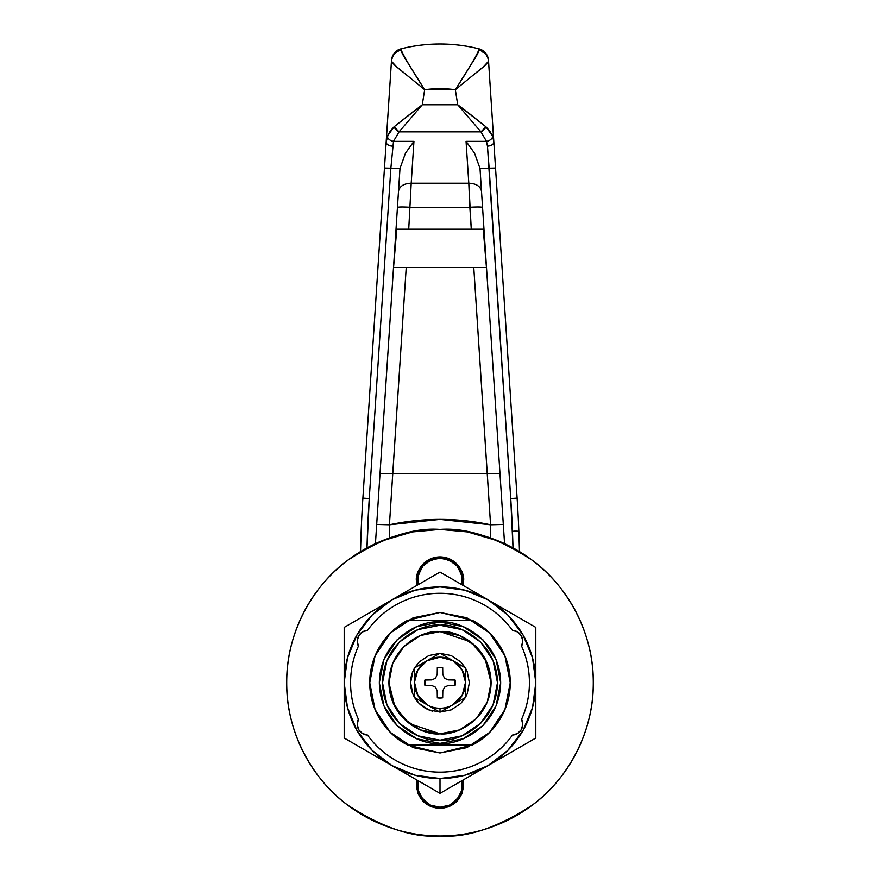 <?xml version="1.0" encoding="UTF-8"?>
<svg xmlns="http://www.w3.org/2000/svg" width="880" height="880" viewBox="0 0 880 880"><rect width="100%" height="100%" fill="white"/><g stroke="black" fill="none" stroke-linecap="round" stroke-linejoin="round"><path stroke-width="1.32" d="M461.912 780.681A3.19 3.19 0 0 1 462.044 781.176L462.044 781.176A22.352 22.352 0 0 1 440 807.257A22.352 22.352 0 0 1 417.956 781.176L417.956 781.176A3.19 3.19 0 0 1 418.088 780.681M440 743.391C422.246 745.822 380.149 727.617 379.324 682.715C380.149 637.802 422.246 619.597 440 622.028L440 620.433L407.473 620.433A70.257 70.257 0 0 0 407.473 744.986L440 744.986L440 743.391L440 744.986L472.527 744.986A70.257 70.257 0 0 0 472.527 620.433A70.257 70.257 0 0 1 472.527 744.986L440 752.972L413.116 747.615L390.324 732.391L375.089 709.599L369.743 682.715L375.089 655.82L390.324 633.028L413.116 617.804L440 612.447L472.527 620.433L440 620.433L440 622.028C457.754 619.597 499.851 637.802 500.676 682.715C499.851 727.617 457.754 745.822 440 743.391L463.221 738.771L482.9 725.615L496.056 705.925L500.676 682.715L496.056 659.494L482.9 639.804L463.221 626.648L440 622.028L416.779 626.648L397.1 639.804L383.944 659.494L379.324 682.715L383.944 705.925L397.1 725.615L416.779 738.771L440 743.391M407.473 744.986A70.257 70.257 0 0 1 407.473 620.433L440 612.447L466.884 617.804L489.676 633.028L504.911 655.82L510.257 682.715L504.911 709.599L489.676 732.391L466.884 747.615L440 752.972L407.473 744.986L402.435 742.104M498.729 824.307L498.663 824.329C479.886 832.106 460.328 836 440 836C413.358 838.046 382.701 827.827 348.029 805.343C315.106 781.814 286.099 734.745 286.715 682.715C286.099 630.674 315.106 583.605 348.029 560.076C382.701 537.592 413.358 527.373 440 529.419C466.642 527.373 497.299 537.592 531.971 560.076C564.894 583.605 593.901 630.674 593.285 682.715C593.901 734.745 564.894 781.814 531.971 805.343C497.299 827.827 466.642 838.046 440 836C460.328 836 479.886 832.106 498.663 824.329C517.44 816.552 534.017 805.475 548.394 791.098C562.771 776.732 573.848 760.155 581.625 741.367C589.402 722.59 593.285 703.032 593.285 682.715C593.285 662.387 589.402 642.829 581.625 624.052C573.848 605.264 562.771 588.687 548.394 574.321C534.017 559.944 517.44 548.867 498.663 541.09C479.886 533.313 460.328 529.419 440 529.419L467.544 531.916L498.729 541.123M472.527 620.433L477.565 623.315M496.969 641.564L502.106 649.847M502.106 715.572L496.969 723.855M477.565 742.104L472.527 744.986M383.031 723.855L377.894 715.572M377.894 649.847L383.031 641.564M402.435 623.315L407.473 620.433M418.088 584.738A3.19 3.19 0 0 1 417.956 584.243L417.956 584.243A22.352 22.352 0 0 1 440 558.162A22.352 22.352 0 0 1 462.044 584.243L462.044 584.243A3.19 3.19 0 0 1 461.912 584.738M505.505 821.304L496.397 825.253M374.495 544.115L383.603 540.166M462.044 584.243L461.56 574.618L457.072 566.082L449.416 560.241L440 558.162L430.584 560.241L422.928 566.082L418.44 574.618L417.956 584.243M417.956 781.176L418.44 790.801L422.928 799.337L430.584 805.178L440 807.257L449.416 805.178L457.072 799.337L461.56 790.801L462.044 781.176M437.316 667.612L440 667.381L437.316 667.612A15.334 15.334 0 0 1 442.684 667.612L442.805 674.575L444.499 678.216L448.129 679.91L455.092 680.031A15.334 15.334 0 0 1 455.092 685.388L448.129 685.509L444.499 687.203L442.805 690.844L442.684 697.807A15.334 15.334 0 0 1 437.316 697.807L437.195 690.844L435.501 687.203L431.871 685.509L424.908 685.388A15.334 15.334 0 0 1 424.908 680.031L431.871 679.91L435.501 678.216L437.195 674.575L437.316 667.612L437.195 674.575L435.501 678.216L431.871 679.91L424.908 680.031L424.908 685.388L424.908 680.031M440 712.217L452.397 705.056A25.553 25.553 0 0 1 440 708.257L440 712.217L465.553 697.455L465.553 667.953L440 653.213L414.447 667.964L414.447 697.455L440 712.217L440 708.257A25.553 25.553 0 0 0 452.397 705.056L462.143 695.464L465.553 682.308L462.088 669.856L452.969 660.693L440.099 657.162L426.844 660.803L417.857 669.955L414.447 682.308L417.857 695.464L427.603 705.056A25.553 25.553 0 0 0 440 708.257A25.553 25.553 0 0 1 427.603 705.056L440 712.217M414.447 697.224L412.852 693.957L410.619 682.715L412.852 671.462L414.447 668.195A29.381 29.381 0 0 0 432.487 711.117M465.344 667.832L460.779 661.936L451.242 655.567L440 653.334L428.758 655.567L419.221 661.936L414.656 667.843M414.656 697.576L419.221 703.483L428.758 709.852L440 712.085L451.242 709.852L460.779 703.483L465.344 697.576M465.553 697.224L467.148 693.957L469.381 682.715L467.148 671.462L465.553 668.195M453.156 704.616L465.553 697.455L465.553 683.111A25.553 25.553 0 0 1 453.156 704.616M465.553 667.953L452.969 660.693A25.553 25.553 0 0 1 465.553 682.308L465.553 667.953M440 653.213L427.603 660.363A25.553 25.553 0 0 1 452.584 660.473L440 653.213M414.447 667.964L414.447 682.308A25.553 25.553 0 0 1 426.844 660.803L414.447 667.964M414.447 697.455L426.844 704.616A25.553 25.553 0 0 1 414.447 683.111L414.447 697.455M455.092 685.388L455.092 680.031L455.092 685.388L448.129 685.509L444.499 687.203L442.805 690.844L442.684 697.807L440 698.038L442.684 697.807M442.684 667.612L440 667.381L442.684 667.612L442.805 674.575L444.499 678.216L448.129 679.91L455.092 680.031M437.316 697.807L440 698.038L437.316 697.807L437.195 690.844L435.501 687.203L431.871 685.509L424.908 685.388M440 519.398L389.433 524.788L406.219 267.553L392.744 473.55L487.256 473.55L392.744 473.55L389.433 524.788C423.159 517.605 456.874 517.605 490.567 524.788L440 519.398M393.393 54.472L391.512 60.357L384.472 168.036L399.993 168.454L375.43 543.675L399.993 168.454L405.46 153.197L413.941 141.361L393.492 141.361L399.047 131.868L480.953 131.868L486.508 141.361L466.059 141.361L468.798 183.227L411.202 183.227L413.941 141.361L405.46 153.197L399.993 168.454L390.841 168.454L393.492 141.361L413.941 141.361L411.202 183.227C403.777 183.502 399.531 186.23 398.464 191.433C399.531 186.23 403.777 183.502 411.202 183.227L468.798 183.227L466.059 141.361L474.54 153.197L480.007 168.454L489.159 168.454L510.741 498.553L513.007 547.899A1271.028 1271.028 0 0 0 510.741 498.553L517.121 498.135L488.488 60.357A12.771 12.771 0 0 0 478.852 48.796C452.947 42.405 427.053 42.405 401.148 48.796A159.676 159.676 0 0 1 478.852 48.796A159.676 159.676 0 0 0 401.148 48.796L401.148 50.017C401.258 52.107 403.942 57.068 409.178 64.9L424.655 89.738L455.345 89.738L457.721 104.775L422.279 104.775L424.655 89.738L394.262 64.856L391.446 61.237L362.879 498.135L369.259 498.553L390.841 168.454L393.492 141.361L399.047 131.868L480.953 131.868L457.721 104.775L465.399 110.506M366.993 547.899L369.259 498.553L390.841 168.454L384.472 168.036L362.879 498.135A1277.419 1277.419 0 0 0 360.514 551.606A1277.419 1277.419 0 0 1 362.879 498.135L369.259 498.553A1271.028 1271.028 0 0 0 366.993 547.899M504.57 543.675L480.007 168.454L504.57 543.675M361.141 531.399L360.514 551.606L361.141 531.399M466.785 111.551L485.903 126.786L457.721 104.775L480.953 131.868L486.508 141.361L487.454 146.146L510.741 498.553L517.121 498.135A1277.419 1277.419 0 0 1 519.486 551.606L518.859 531.399L519.486 551.606A1277.419 1277.419 0 0 0 517.121 498.135L488.554 61.237L485.738 64.856L455.345 89.738L457.721 104.775L422.279 104.775L424.655 89.738A114.972 114.972 0 0 1 455.345 89.738L470.822 64.9C476.058 57.068 478.742 52.107 478.852 50.017L478.852 48.796L478.852 50.017C475.684 57.145 467.852 70.389 455.345 89.738M481.536 191.433C480.469 186.23 476.223 183.502 468.798 183.227L471.273 229.229L469.843 207.273L410.157 207.273L469.843 207.273C477.499 206.833 481.745 206.899 482.592 207.46C481.745 206.899 477.499 206.833 469.843 207.273L468.798 183.227C476.223 183.502 480.469 186.23 481.536 191.433M473.781 267.553L490.567 524.788L487.256 473.55L500.005 473.737L487.256 473.55L473.781 267.553M408.727 229.229L411.202 183.227L408.727 229.229L396.759 229.229L393.547 267.553L486.453 267.553L483.241 229.229L471.273 229.229M389.433 524.788L376.684 524.447L389.433 524.788L389.356 538.021M379.995 473.737L392.744 473.55L379.995 473.737M397.408 207.46C398.255 206.899 402.501 206.833 410.157 207.273C402.501 206.833 398.255 206.899 397.408 207.46M490.644 538.021L490.567 524.788L503.316 524.447L490.567 524.788M483.241 229.229A160.556 12.771 -93.7 0 1 486.453 267.553L393.547 267.553A160.556 12.771 93.7 0 1 396.759 229.229L483.241 229.229L396.759 229.229M517.396 531.157L513.7 531.146M389.928 131.351L394.097 126.786L387.277 136.323L386.166 142.01L388.355 133.903M422.279 104.775L399.047 131.868L422.279 104.775L394.097 126.786L414.579 110.528M491.656 133.914L492.723 136.323L485.903 126.786A6.391 3.784 137.4 0 1 480.953 131.868L485.903 126.786L490.05 131.329M492.723 136.323L493.834 142.01L492.723 136.323A6.391 4.411 162.9 0 1 486.508 141.361L466.059 141.361L474.54 153.197L480.007 168.454L495.528 168.036L489.159 168.454L487.454 146.146A6.391 3.718 -3.7 0 0 493.834 142.01A6.391 3.718 176.3 0 1 487.454 146.146L486.508 141.361A6.391 4.411 -17.1 0 0 492.723 136.323M470.217 77.561L483.087 67.188L488.554 61.237C487.817 55.462 484.583 51.722 478.852 50.017A12.771 12.397 -3.7 0 1 488.554 61.237L488.488 60.357A12.771 12.771 0 0 0 478.852 48.796L479.006 48.84M488.213 58.41L485.43 52.866L480.095 49.181M479.545 48.994L485.177 52.569M481.712 51.051L482.262 52.03M400.972 48.84L401.148 48.796C427.053 42.405 452.947 42.405 478.852 48.796M394.823 52.569L400.411 49.005M391.512 60.357A12.771 12.771 0 0 1 401.148 48.796A12.771 12.771 0 0 0 391.512 60.357L391.446 61.237A12.771 12.397 3.7 0 1 401.148 50.017L401.148 48.796C405.317 47.784 395.67 50.149 396.044 51.403M424.655 89.738C412.148 70.389 404.316 57.145 401.148 50.017C395.417 51.722 392.183 55.462 391.446 61.237L396.924 67.188L409.794 77.583M394.097 126.786L399.047 131.868A6.391 3.784 -137.4 0 1 394.097 126.786M387.277 136.323A6.391 4.411 17.1 0 0 393.492 141.361A6.391 4.411 -162.9 0 1 387.277 136.323M386.166 142.01A6.391 3.718 3.7 0 0 392.546 146.146A6.391 3.718 -176.3 0 1 386.166 142.01M512.49 735.064A89.419 89.419 0 0 1 440 772.134C454.355 772.134 467.929 768.867 480.711 762.322C493.493 755.788 504.086 746.702 512.49 735.064L517.583 733.48L521.312 729.652L522.764 724.515L521.587 719.301C526.812 707.663 529.419 695.464 529.419 682.715C529.419 669.955 526.812 657.756 521.587 646.118L522.764 640.904L521.312 635.767L517.583 631.939L512.49 630.355C504.086 618.717 493.493 609.631 480.711 603.097C467.929 596.563 454.355 593.285 440 593.285C425.645 593.285 412.071 596.563 399.289 603.097C386.507 609.631 375.914 618.717 367.51 630.355L362.417 631.939L358.688 635.767L357.236 640.904L358.413 646.118C353.188 657.756 350.581 669.955 350.581 682.715C350.581 695.464 353.188 707.663 358.413 719.301L357.236 724.515L358.688 729.652L362.417 733.48L367.51 735.064C375.914 746.702 386.507 755.788 399.289 762.322C412.071 768.867 425.645 772.134 440 772.134A89.419 89.419 0 0 1 367.51 735.064A10.857 10.857 0 0 1 358.413 719.301A89.419 89.419 0 0 1 358.413 646.118A10.857 10.857 0 0 1 367.51 630.355A89.419 89.419 0 0 1 512.49 630.355A10.857 10.857 0 0 1 521.587 646.118A89.419 89.419 0 0 1 521.587 719.301A10.857 10.857 0 0 1 512.49 735.064M440 572.077L344.19 627.396L344.19 738.023L440 793.342L535.81 738.023L535.81 627.396L487.905 599.742A95.81 95.81 0 0 1 487.905 765.677L535.81 738.023L535.81 627.396L440 572.077L344.19 627.396L344.19 738.023L440 793.342L440 778.514L440 793.342L487.905 765.677A95.81 95.81 0 0 1 344.19 682.715A95.81 95.81 0 0 1 487.905 599.742L475.717 592.702M344.19 627.396L379.907 606.771M440 793.342L404.283 772.717M535.81 738.023L500.093 758.648M413.116 617.804L390.324 633.028M390.302 633.05L375.089 655.82M375.089 709.599L390.324 732.391L413.116 747.615M466.884 747.615L489.676 732.391M489.698 732.369L504.911 709.599M504.911 655.82L489.676 633.028L466.884 617.804M535.81 682.715L532.543 707.509L522.973 730.609L507.749 750.453L487.905 765.677L464.794 775.247L440 778.514L415.206 775.247L392.095 765.677L372.251 750.453L357.027 730.609L347.457 707.509L344.19 682.715L347.457 657.91L357.027 634.81L372.251 614.966L392.095 599.742L415.206 590.172L440 586.905L464.794 590.172L487.905 599.742L507.749 614.966L522.973 634.81L532.543 657.91L535.81 682.715M399.289 603.097C386.507 609.631 375.914 618.717 367.51 630.355L362.417 631.939M440 529.419L412.489 531.905L381.337 541.09C400.114 533.313 419.672 529.419 440 529.419C460.328 529.419 479.886 533.313 498.663 541.09L467.511 531.905L440 529.419M416.372 784.916L418.165 793.947L423.291 801.614L430.958 806.74L439.989 808.533C425.744 807.037 417.868 799.15 416.372 784.905L416.372 779.691L416.372 784.905L418.165 793.947L416.372 784.905M418.165 793.958L430.947 806.729M463.628 784.905L463.628 779.691L463.628 784.905C462.132 799.15 454.256 807.037 440 808.533L449.042 806.74L456.709 801.614L461.835 793.947L463.628 784.905M449.053 806.729L461.835 793.947M418.165 571.472L416.372 580.514L416.372 585.728L416.372 580.514C415.415 573.606 422.51 557.205 440 556.886C457.49 557.205 464.585 573.606 463.628 580.514L456.709 563.805L440 556.886L423.291 563.805L418.165 571.472L416.372 580.514L423.258 563.838M461.835 571.472L463.628 580.514L463.628 585.728L463.628 580.514L461.835 571.472L456.709 563.805L449.042 558.679L440 556.886L430.958 558.679L423.291 563.805M440 836C419.672 836 400.114 832.106 381.337 824.329C362.56 816.552 345.983 805.475 331.606 791.098C317.229 776.732 306.152 760.155 298.375 741.367C290.598 722.59 286.715 703.032 286.715 682.715C286.715 662.387 290.598 642.829 298.375 624.052C306.152 605.264 317.229 588.687 331.606 574.321C345.983 559.944 362.56 548.867 381.337 541.09M498.663 541.09C517.44 548.867 534.017 559.944 548.394 574.321C562.771 588.687 573.848 605.264 581.625 624.052C589.402 642.829 593.285 662.387 593.285 682.715C593.285 703.032 589.402 722.59 581.625 741.367C573.848 760.155 562.771 776.732 548.394 791.098C534.017 805.475 517.44 816.552 498.663 824.329M430.958 806.74L440 808.533L449.042 806.74L440 808.533M449.042 558.679L440 556.886M440 740.19C423.181 742.5 383.295 725.252 382.514 682.715C383.295 640.167 423.181 622.919 440 625.229L418 629.607L399.355 642.059L386.892 660.715L382.514 682.715L386.892 704.704L399.355 723.36L418 735.823L440 740.19L462 735.823L480.645 723.36L493.108 704.704L497.486 682.715L493.108 660.715L480.645 642.059L462 629.607L440 625.229C456.819 622.919 496.705 640.167 497.486 682.715C496.705 725.252 456.819 742.5 440 740.19M388.905 682.715L392.788 702.262L403.865 718.839L420.442 729.916L440 733.81C425.051 735.856 389.598 720.533 388.905 682.715C389.598 644.886 425.051 629.563 440 631.609L420.442 635.503L403.865 646.58L392.788 663.157L388.905 682.715L394.911 706.75L409.343 723.591L440 733.81L459.558 729.916L476.135 718.839L487.212 702.262L491.095 682.715L487.212 663.157L476.135 646.58L459.558 635.503L440 631.609L420.442 635.503M491.095 682.715L485.089 658.669L470.657 641.828L440 631.609C454.949 629.563 490.402 644.886 491.095 682.715C490.402 720.533 454.949 735.856 440 733.81L459.558 729.916M478.951 48.829L483.967 51.414"/></g></svg>
